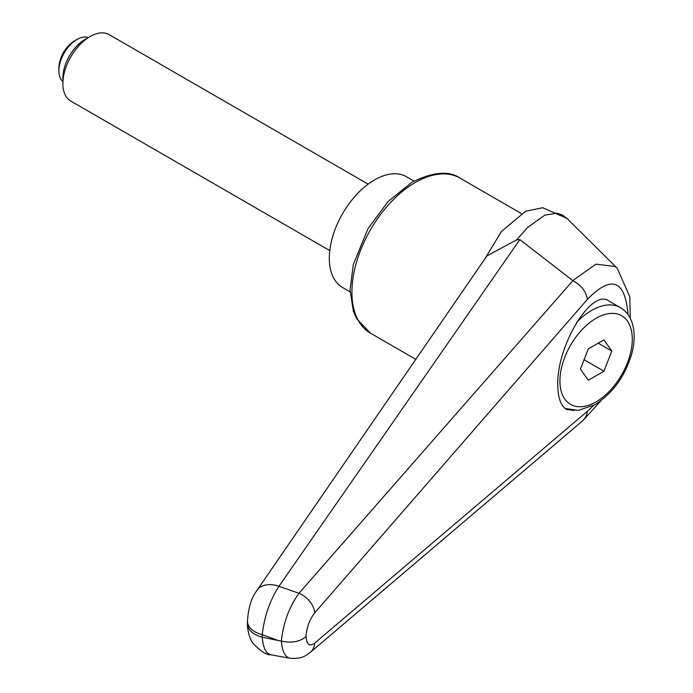 <?xml version="1.0" encoding="UTF-8"?>
<svg xmlns="http://www.w3.org/2000/svg" width="693" height="693" viewBox="0 0 693 693"><rect width="100%" height="100%" fill="white"/><g stroke="black" fill="none" stroke-linecap="round" stroke-linejoin="round"><path stroke-width="1.04" d="M247.47 623.847C247.046 625.095 248.371 637.958 253.534 643.936C260.992 651.498 266.71 655.102 270.677 654.738C265.939 653.525 263.123 647.695 262.24 637.239A25.58 14.77 180 0 1 249.012 628.906A25.58 14.77 180 0 1 247.47 623.856L247.47 621.326A25.58 14.77 180 0 1 247.479 621.041M276.62 639.847L262.24 634.719C264.241 616.709 269.802 600.571 278.941 586.304L519.845 239.622L572.894 280.648L298.969 593.277C289.12 607.077 283.255 623.033 281.384 641.129L262.24 637.239L262.24 634.719A25.58 14.77 180 0 1 249.012 626.385A25.58 14.77 180 0 1 247.47 621.326C248.198 609.364 250.745 599.956 255.093 593.121L486.867 255.986M574.107 410.525L566.502 409.433C560.819 405.855 557.908 397.687 557.778 384.927C556.609 345.902 591.441 288.314 608.636 300.84L620.356 307.605A57.554 33.229 -60 0 0 591.579 310.455A57.554 33.229 -60 0 0 576.611 322.401M485.992 257.268L486.85 255.977L516.77 239.778L527.321 227.668L544.871 215.107L556.903 213.184L562.517 215.064L566.779 218.286L542.688 207.727L525.615 211.252L501.515 231.393L484.242 259.814M516.77 239.778L519.845 239.622M310.022 652.589A19.187 14.544 -130.3 0 0 310.455 652.252C305.578 655.5 303.188 659.13 289.969 658.246C285.022 657.007 282.164 651.299 281.384 641.129C291.614 643.277 299.852 641.779 306.081 636.616C306.644 627.468 309.528 619.551 314.726 612.855A19.187 12.474 -139.1 0 0 298.969 593.277A33873.476 6660.042 -157.4 0 0 278.941 586.304A25.58 17.221 -145.4 0 0 256.843 590.367A25.58 17.221 -145.4 0 0 256.817 590.401A25.58 17.221 -145.4 0 0 256.609 590.722M270.668 654.746L290.176 658.281M593.788 405.318L587.361 411.296L586.278 415.982L583.116 420.408L310.551 652.165A19.187 14.544 -130.3 0 0 314.726 643.095C309.528 646.803 306.644 644.646 306.081 636.616M572.894 280.648C581.384 285.395 586.209 291.64 587.361 299.393C611.529 274.731 625.086 279.816 628.04 314.648M617.203 268.208L615.289 266.528L596.006 264.146L572.764 280.561M350.078 291.866L342.559 287.517A63.947 36.92 -60 0 1 329.314 258.246A63.947 36.92 -60 0 1 357.224 193.893A63.947 36.92 -60 0 1 406.505 176.758L414.033 181.098M368.139 184.139L109.208 34.65A38.366 22.15 120 0 0 90.021 36.547L85.126 39.38A31.445 18.157 120 0 0 62.89 77.893L62.89 83.541A38.366 22.15 120 0 0 70.842 101.109L329.764 250.597M90.021 36.547A38.366 22.15 120 0 0 62.89 83.541M62.89 81.575A25.58 14.77 -60 0 1 59.009 72.99A25.58 14.77 -60 0 1 58.896 70.799A25.58 14.77 -60 0 1 78.941 38.461A25.58 14.77 -60 0 1 88.323 37.535M611.772 351.022L603.941 371.205L588.27 380.249L580.439 369.109L588.27 348.917L603.941 339.873L611.772 351.022L598.206 343.191M603.941 371.205L584.078 359.736M459.996 178.101C449.125 170.452 433.134 171.829 412.032 182.216L388.045 201.559L367.957 228.733L353.335 264.509L350.052 289.917L353.395 311.339L356.592 318.624L370.46 333.168A89.527 51.689 -60 0 1 351.923 292.186A89.527 51.689 -60 0 1 415.228 182.536A89.527 51.689 -60 0 1 459.996 178.101L521.266 213.479M314.726 612.855L587.361 299.393M587.361 411.296L314.726 643.095M596.101 318.295A51.161 29.539 -60 0 1 632.285 339.18A51.161 29.539 -60 0 1 596.101 401.836A51.161 29.539 -60 0 1 559.927 380.951A51.161 29.539 -60 0 1 596.101 318.295M370.46 333.168L415.878 359.39M582.926 420.582L600.978 400.641M630.24 318.295L629.816 296.717L617.177 268.182M616.727 267.749L566.831 218.286M565.09 408.454L578.3 410.412L594.785 404.764C612.395 393.633 624.644 376.897 631.54 354.565C634.632 343.347 634.979 333.255 632.562 324.307C630.422 316.762 626.351 311.192 620.356 307.605M78.941 38.461A34.174 34.174 0 0 0 59.009 72.99"/></g></svg>
